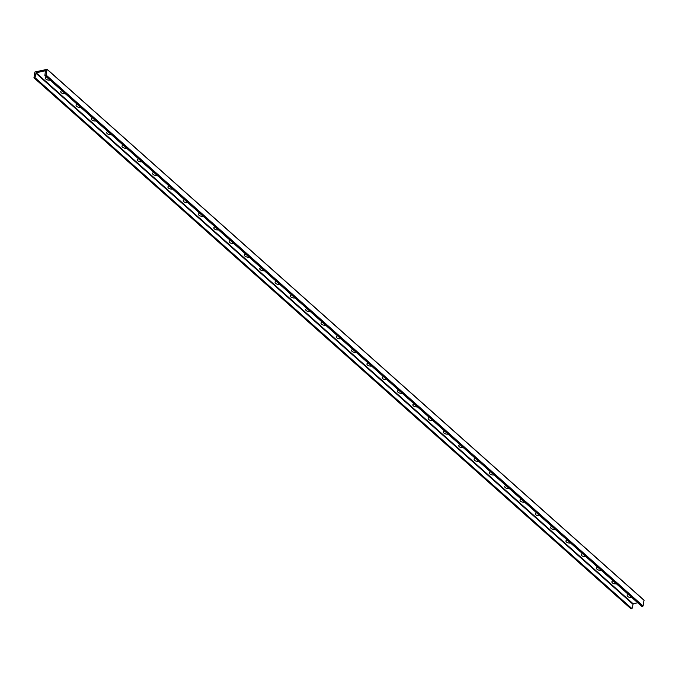 <?xml version="1.0" encoding="UTF-8"?>
<svg xmlns="http://www.w3.org/2000/svg" width="678" height="678" viewBox="0 0 678 678"><rect width="100%" height="100%" fill="white"/><g stroke="black" fill="none" stroke-linecap="round" stroke-linejoin="round"><path stroke-width="1.02" d="M631.76 597.471A3.043 1.526 10 0 1 627.896 596.665A3.043 1.526 10 0 1 627.887 594.657A3.043 1.526 10 0 1 628.396 594.479M616.455 583.86A3.043 1.526 10 0 1 612.59 583.046A3.043 1.526 10 0 1 612.581 581.038A3.043 1.526 10 0 1 613.082 580.868M601.14 570.24A3.043 1.526 10 0 1 597.276 569.435A3.043 1.526 10 0 1 597.276 567.427A3.043 1.526 10 0 1 597.776 567.249M585.834 556.63A3.043 1.526 10 0 1 581.97 555.816A3.043 1.526 10 0 1 581.961 553.807A3.043 1.526 10 0 1 582.47 553.638M570.52 543.01A3.043 1.526 10 0 1 566.664 542.205A3.043 1.526 10 0 1 566.655 540.197A3.043 1.526 10 0 1 567.155 540.019M555.214 529.399A3.043 1.526 10 0 1 551.35 528.586A3.043 1.526 10 0 1 551.35 526.577A3.043 1.526 10 0 1 551.85 526.408M539.908 515.78A3.043 1.526 10 0 1 536.044 514.975A3.043 1.526 10 0 1 536.035 512.966A3.043 1.526 10 0 1 536.544 512.788M524.594 502.169A3.043 1.526 10 0 1 520.738 501.356A3.043 1.526 10 0 1 520.729 499.347A3.043 1.526 10 0 1 521.229 499.178M509.288 488.55A3.043 1.526 10 0 1 505.424 487.736A3.043 1.526 10 0 1 505.424 485.736A3.043 1.526 10 0 1 505.924 485.558M493.982 474.939A3.043 1.526 10 0 1 490.118 474.125A3.043 1.526 10 0 1 490.109 472.117A3.043 1.526 10 0 1 490.618 471.947M478.668 461.32A3.043 1.526 10 0 1 474.803 460.506A3.043 1.526 10 0 1 474.803 458.506A3.043 1.526 10 0 1 475.303 458.328M463.362 447.709A3.043 1.526 10 0 1 459.498 446.895A3.043 1.526 10 0 1 459.498 444.887A3.043 1.526 10 0 1 459.998 444.709M448.056 434.09A3.043 1.526 10 0 1 444.192 433.276A3.043 1.526 10 0 1 444.183 431.267A3.043 1.526 10 0 1 444.692 431.098M432.742 420.479A3.043 1.526 10 0 1 428.877 419.665A3.043 1.526 10 0 1 428.877 417.656A3.043 1.526 10 0 1 429.377 417.479M417.436 406.859A3.043 1.526 10 0 1 413.572 406.046A3.043 1.526 10 0 1 413.563 404.037A3.043 1.526 10 0 1 414.072 403.868M402.13 393.24A3.043 1.526 10 0 1 398.266 392.435A3.043 1.526 10 0 1 398.257 390.426A3.043 1.526 10 0 1 398.757 390.248M386.816 379.629A3.043 1.526 10 0 1 382.951 378.816A3.043 1.526 10 0 1 382.951 376.807A3.043 1.526 10 0 1 383.451 376.637M371.51 366.01A3.043 1.526 10 0 1 367.646 365.205A3.043 1.526 10 0 1 367.637 363.196A3.043 1.526 10 0 1 368.146 363.018M356.196 352.399A3.043 1.526 10 0 1 352.34 351.585A3.043 1.526 10 0 1 352.331 349.577A3.043 1.526 10 0 1 352.831 349.407M340.89 338.78A3.043 1.526 10 0 1 337.025 337.975A3.043 1.526 10 0 1 337.025 335.966A3.043 1.526 10 0 1 337.525 335.788M325.584 325.169A3.043 1.526 10 0 1 321.719 324.355A3.043 1.526 10 0 1 321.711 322.347A3.043 1.526 10 0 1 322.219 322.177M310.27 311.549A3.043 1.526 10 0 1 306.405 310.744A3.043 1.526 10 0 1 306.405 308.736A3.043 1.526 10 0 1 306.905 308.558M294.964 297.939A3.043 1.526 10 0 1 291.099 297.125A3.043 1.526 10 0 1 291.099 295.116A3.043 1.526 10 0 1 291.599 294.947M279.658 284.319A3.043 1.526 10 0 1 275.793 283.506A3.043 1.526 10 0 1 275.785 281.506A3.043 1.526 10 0 1 276.293 281.328M264.344 270.708A3.043 1.526 10 0 1 260.479 269.895A3.043 1.526 10 0 1 260.479 267.886A3.043 1.526 10 0 1 260.979 267.708M249.038 257.089A3.043 1.526 10 0 1 245.173 256.276A3.043 1.526 10 0 1 245.165 254.275A3.043 1.526 10 0 1 245.673 254.097M233.732 243.478A3.043 1.526 10 0 1 229.867 242.665A3.043 1.526 10 0 1 229.859 240.656A3.043 1.526 10 0 1 230.359 240.478M218.418 229.859A3.043 1.526 10 0 1 214.553 229.045A3.043 1.526 10 0 1 214.553 227.037A3.043 1.526 10 0 1 215.053 226.867M203.112 216.248A3.043 1.526 10 0 1 199.247 215.434A3.043 1.526 10 0 1 199.239 213.426A3.043 1.526 10 0 1 199.747 213.248M187.798 202.629A3.043 1.526 10 0 1 183.941 201.815A3.043 1.526 10 0 1 183.933 199.807A3.043 1.526 10 0 1 184.433 199.637M172.492 189.009A3.043 1.526 10 0 1 168.627 188.204A3.043 1.526 10 0 1 168.627 186.196A3.043 1.526 10 0 1 169.127 186.018M157.186 175.399A3.043 1.526 10 0 1 153.321 174.585A3.043 1.526 10 0 1 153.313 172.576A3.043 1.526 10 0 1 153.821 172.407M141.871 161.779A3.043 1.526 10 0 1 138.007 160.974A3.043 1.526 10 0 1 138.007 158.966A3.043 1.526 10 0 1 138.507 158.788M126.566 148.168A3.043 1.526 10 0 1 122.701 147.355A3.043 1.526 10 0 1 122.701 145.346A3.043 1.526 10 0 1 123.201 145.177M111.26 134.549A3.043 1.526 10 0 1 107.395 133.744A3.043 1.526 10 0 1 107.387 131.735A3.043 1.526 10 0 1 107.895 131.557M95.945 120.938A3.043 1.526 10 0 1 92.081 120.125A3.043 1.526 10 0 1 92.081 118.116A3.043 1.526 10 0 1 92.581 117.947M80.64 107.319A3.043 1.526 10 0 1 76.775 106.505A3.043 1.526 10 0 1 76.767 104.505A3.043 1.526 10 0 1 77.275 104.327M65.334 93.708A3.043 1.526 10 0 1 61.469 92.894A3.043 1.526 10 0 1 61.461 90.886A3.043 1.526 10 0 1 61.961 90.716M34.9 71.995L47.053 69.359L46.053 75.004L44.875 75.521L45.443 70.758L36.12 72.775L34.985 77.656L33.951 77.817L34.9 71.995M47.053 69.334L644.049 600.183L643.1 606.005L641.93 606.513L44.875 75.521M637.735 602.784L633.167 603.776L632.032 608.658L630.947 608.666M632.032 608.658L34.985 77.656M50.019 80.089A3.043 1.526 10 0 1 46.155 79.275A3.043 1.526 10 0 1 46.155 77.275A3.043 1.526 10 0 1 46.655 77.097M644.1 600.361L47.053 69.359M643.1 606.005L46.053 75.004M642.803 606.327L45.757 75.326M631.159 608.852L34.112 77.851M633.167 603.776L36.12 72.775M632.828 604.132L35.781 73.131M47.002 69.181L644.049 600.183M33.951 77.817L630.998 608.819"/></g></svg>
